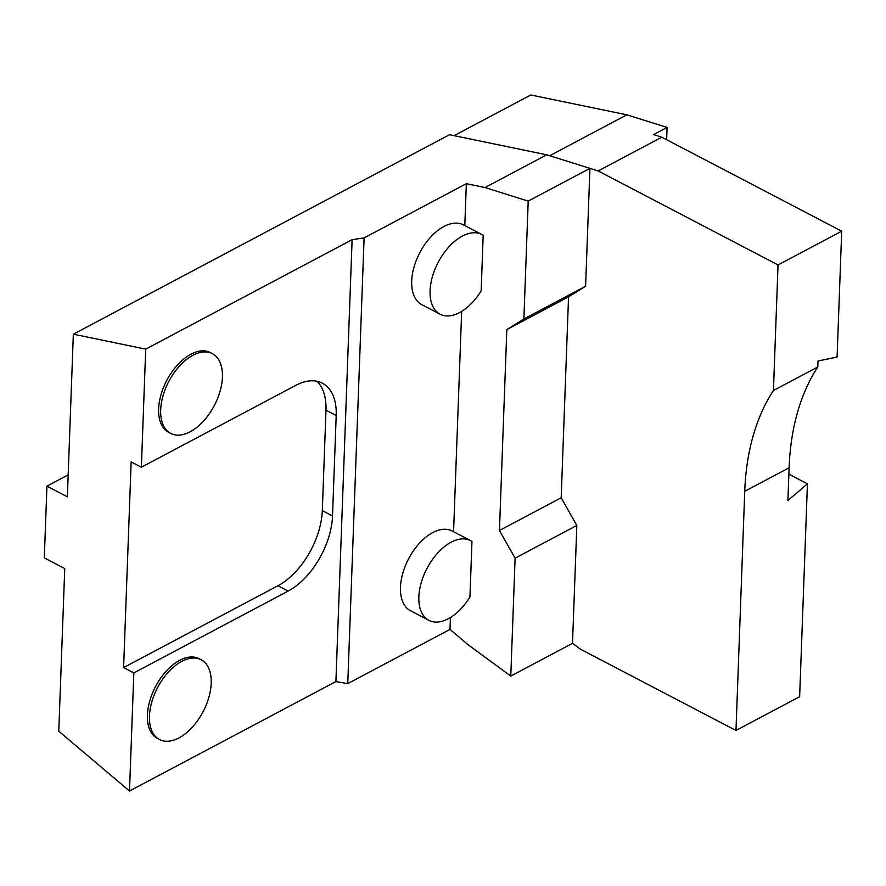 <?xml version="1.0" encoding="UTF-8"?>
<svg xmlns="http://www.w3.org/2000/svg" width="886" height="886" viewBox="0 0 886 886"><rect width="100%" height="100%" fill="white"/><g stroke="black" fill="none" stroke-linecap="round" stroke-linejoin="round"><path stroke-width="1.33" d="M454.075 135.669L530.792 94.979L626.856 114.826L667.092 127.451L653.591 134.617L661.82 137.197L598.161 170.954L589.932 168.373L585.602 286.267L568.546 296.854L561.181 497.755L576.83 525.442L572.511 643.336L580.629 649.294L735.967 730.463L744.738 491.298A281.194 177.189 62.1 0 1 773.434 390.516L778.041 264.947L598.161 170.954M735.967 730.463L799.637 696.706L807.434 483.845L787.909 500.479L789.116 467.764A281.194 177.189 62.1 0 1 817.8 366.981L818.022 361.001L836.882 357.08A281.194 177.189 -117.9 0 1 837.093 356.759L841.7 231.191L661.82 137.197M667.092 127.451L666.637 139.722M626.856 114.826L549.708 155.737M841.7 231.191L778.041 264.947M837.093 356.759L835.819 357.435M817.8 366.981L773.434 390.516M483.191 235.299L481.153 290.885A44.987 25.738 -62.4 0 1 440.12 314.22A44.987 25.738 -62.4 0 1 438.138 262.422A44.987 25.738 -62.4 0 1 481.796 234.469A44.987 25.738 -62.4 0 1 483.191 235.299M440.12 314.22L421.725 304.607A44.987 25.738 -62.4 0 1 419.742 252.809A44.987 25.738 -62.4 0 1 463.4 224.856L481.796 234.469M471.972 541.435L469.934 597.02A44.987 25.738 -62.4 0 1 428.902 620.355A44.987 25.738 -62.4 0 1 426.919 568.557A44.987 25.738 -62.4 0 1 470.566 540.604A44.987 25.738 -62.4 0 1 471.972 541.435M428.902 620.355L410.506 610.742A44.987 25.738 -62.4 0 1 408.524 558.944A44.987 25.738 -62.4 0 1 452.17 530.991L470.566 540.604M149.457 716.032A44.987 25.738 -62.4 0 1 168.506 671.953A44.987 25.738 -62.4 0 1 201.166 659.782A44.987 25.738 -62.4 0 1 203.138 711.58A44.987 25.738 -62.4 0 1 159.491 739.544A44.987 25.738 -62.4 0 1 149.457 716.032M201.166 659.782L199.117 658.719A44.987 25.738 117.6 0 0 166.457 670.89A44.987 25.738 117.6 0 0 147.419 714.958A44.987 25.738 117.6 0 0 157.442 738.47L159.491 739.544M160.687 409.897A44.987 25.738 -62.4 0 1 179.725 365.818A44.987 25.738 -62.4 0 1 212.385 353.658A44.987 25.738 -62.4 0 1 214.368 405.445A44.987 25.738 -62.4 0 1 170.721 433.409A44.987 25.738 -62.4 0 1 160.687 409.897M212.385 353.658L210.347 352.584A44.987 25.738 117.6 0 0 177.687 364.755A44.987 25.738 117.6 0 0 158.638 408.823A44.987 25.738 117.6 0 0 168.672 432.335L170.721 433.409M68.178 474.874L46.936 486.148L44.3 557.892L64.744 568.568L58.775 731.205L129.5 791.021L133.83 672.917L288.149 591.084A61.865 35.396 117.6 0 0 332.516 515.962L336.204 415.512A61.865 35.396 117.6 0 0 322.415 383.195A61.865 35.396 117.6 0 0 295.691 385.399L141.372 467.232L131.15 461.894L123.608 667.579L277.927 585.746A61.865 35.396 117.6 0 0 322.305 510.624L325.982 410.174A61.865 35.396 117.6 0 0 316.922 381.257M46.936 486.148L67.369 496.825L73.339 334.188L145.703 349.139L141.372 467.232M123.608 667.579L133.83 672.917M73.339 334.188L449.501 134.716L546.728 154.806L589.932 168.362L528.2 201.1L484.996 187.544L466.335 183.69L364.102 237.902L352.107 239.685L335.905 681.567L129.5 791.021M352.107 239.685L145.703 349.139M364.102 237.902L347.755 683.627L335.905 681.567M466.335 183.69L464.807 225.587M450.431 617.542L449.999 629.403L347.755 683.627M461.661 311.407L453.577 531.722M572.511 643.336L510.779 676.073L468.229 644.831L449.999 629.403M510.779 676.073L515.109 558.169L499.449 530.492L506.825 329.592L523.87 319.004L528.2 201.1M546.728 154.806L484.996 187.544M576.83 525.442L515.109 558.169M561.181 497.755L499.449 530.492M568.546 296.854L506.825 329.592M585.602 286.267L523.87 319.004M807.434 483.845L788.872 474.143M789.116 467.764L744.738 491.298M325.982 410.174L336.204 415.512M322.305 510.624L332.516 515.962M277.927 585.746L288.149 591.084"/></g></svg>
